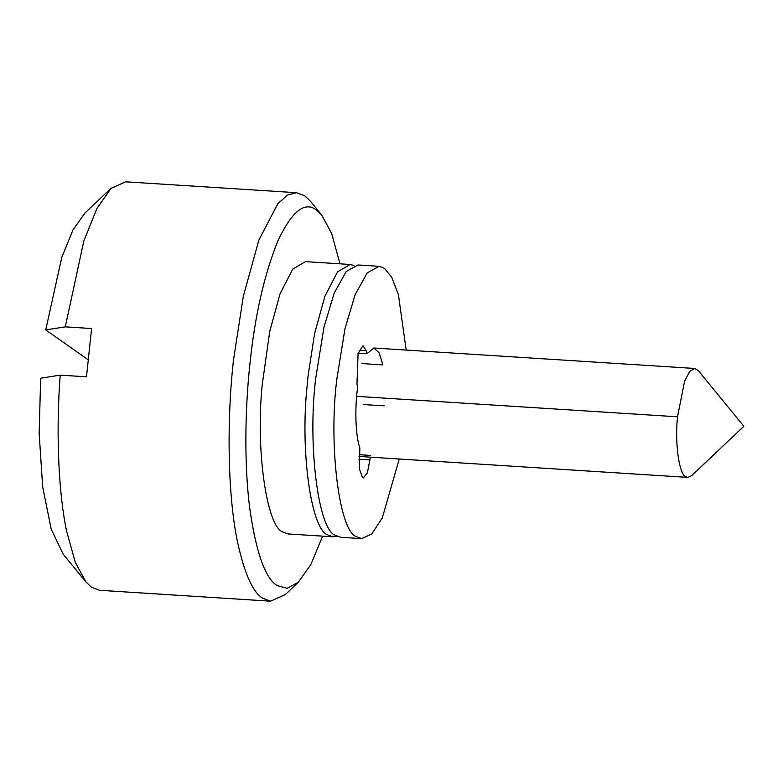 <?xml version="1.0" encoding="UTF-8"?>
<svg xmlns="http://www.w3.org/2000/svg" width="783" height="783" viewBox="0 0 783 783"><rect width="100%" height="100%" fill="white"/><g stroke="black" fill="none" stroke-linecap="round" stroke-linejoin="round"><path stroke-width="1.17" d="M406.181 350.079L398.4 294.574L391.823 277.407L384.473 268.354L379.05 266.318L358.007 264.977L346.194 271.495L334.145 293.204L323.956 327.304L315.833 377.592C307.367 442.904 318.035 529.611 335.232 535.269L340.654 537.295L361.697 538.635L371.798 533.937L382.29 517.945L399.242 459.004M379.05 266.318L367.227 272.836L355.188 294.545L344.99 328.645L336.876 378.933C328.41 444.245 339.068 530.952 356.275 536.609L361.697 538.635M363.273 404.566L384.316 405.839M359.162 454.688L370.565 455.422M358.174 353.153L366.953 353.72L366.219 350.794L362.979 345.714L358.076 353.505L356.96 384.199L357.684 387.115C354.562 407.933 355.58 436.65 359.847 447.886L359.348 468.645L362.48 477.591L363.341 477.914L367.403 472.785L370.379 457.164M361.824 363.557L382.867 364.898L379.138 352.8L373.843 348.014L366.953 353.72M691.692 475.633L687.777 477.395L685.605 476.583C679.106 474.283 674.682 442.747 677.53 416.801L684.587 381.301L689.666 371.455L694.717 368.47L698.377 370.702L743.85 426.285L691.692 475.633M298.284 582.258L285.247 594.6L270.566 601.187L262.432 598.134C252.606 591.86 244.296 573.087 237.503 541.826C227.276 493.466 226.953 417.182 233.52 359.877L243.327 296.277L258.83 240.175L277.799 203.756L287.439 195.084L296.591 192.706L304.724 195.76L310.322 201.104L321.686 215.002L316.469 210.01C304.646 201.006 291.756 211.39 277.769 241.144C264.233 274.706 254.984 315.383 250.012 363.185L249.836 364.819C245.059 408.746 244.149 463.996 249.611 507.257C255.835 551.692 264.957 577.795 276.996 585.567L287.087 588.327L298.284 582.258L310.822 564.612L322.625 536.149M339.979 263.832L331.698 233.598L321.686 215.002M336.759 536.189L332.765 536.795L327.343 534.76C311.35 528.995 300.212 452.32 306.946 387.683L308.071 375.918L314.6 333.519L324.945 296.121L337.59 271.838L350.118 264.478L354.014 265.584M332.765 536.795L288.046 533.947L282.634 531.911C266.641 526.147 255.493 449.471 262.227 384.835L269.714 331.532L280.069 293.713L292.783 269.098L305.409 261.63L350.118 264.478M296.591 192.706L125.632 181.813L110.951 188.4L96.896 208.513L83.85 240.929L65.283 326.844L91.582 328.527L86.502 376.809L60.203 375.135C56.17 426.941 57.825 489.101 66.545 530.923L75.295 562.331L85.876 581.896L91.474 587.24L99.607 590.294L270.566 601.187M60.203 375.135L40.657 378.209L39.15 433.381L42.674 486.83L51.208 529.142L63.139 554.11L85.876 581.896M87.96 359.603L45.737 329.917L65.283 326.844M45.737 329.917L61.779 257.382L72.907 230.085L84.877 213.074L110.951 188.4M358.937 459.19L370.095 459.895M359.113 350.344L366.219 350.794M677.53 416.801L356.656 396.355M687.777 477.395L359.045 456.44M373.843 348.014L694.717 368.47"/></g></svg>
